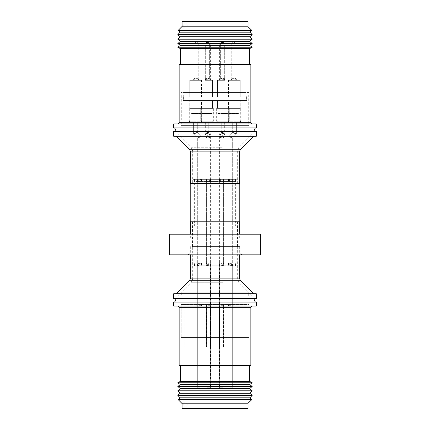 <?xml version="1.0" encoding="UTF-8"?>
<svg xmlns="http://www.w3.org/2000/svg" width="430" height="430" viewBox="0 0 430 430"><rect width="100%" height="100%" fill="white"/><g stroke="black" fill="none" stroke-linecap="round" stroke-linejoin="round"><path stroke-width="0.32" stroke-dasharray="2.15 1.61" d="M255.576 302.086L174.424 302.086L255.576 302.086M255.576 131.553L174.424 131.553L255.576 131.553M233.753 265.799L194.51 265.799L233.753 265.799M233.753 263.155L194.51 263.155L233.753 263.155M219.461 265.799L223.261 265.799L221.606 265.799L221.606 263.155L220.144 263.155L220.144 265.799L219.461 265.799M220.144 263.155L221.606 263.155M208.394 265.799L208.394 263.155L209.856 263.155L209.856 265.799L210.705 265.799L206.739 265.799L209.856 265.799M209.856 263.155L208.394 263.155M197.467 265.799L197.467 263.155L199.606 263.155L199.606 265.799L201.708 265.799L198.461 265.799L198.461 263.155L197.332 263.155L200.756 263.155L200.756 265.799L201.423 265.799L197.332 265.799L199.606 265.799M200.756 263.155L197.467 263.155M209.141 265.799L209.141 263.155L206.599 263.155L207.475 263.155L207.475 265.799L210.942 265.799L207.475 265.799M207.475 263.155L209.141 263.155M232.533 265.799L228.577 265.799L232.533 265.799L232.533 263.155L230.394 263.155L230.394 265.799L228.292 265.799L230.394 265.799M231.539 265.799L231.539 263.155L232.668 263.155L228.577 263.155L232.533 263.155M220.859 265.799L223.401 265.799L223.256 263.155L222.525 263.155L222.525 265.799L219.058 265.799L220.859 265.799L220.859 263.155L223.401 263.155L219.703 263.155L219.746 265.799L222.525 265.799M223.546 263.155L223.256 263.155L223.261 265.799L219.703 265.799L219.746 263.155L223.546 263.155M199.606 263.155L198.461 263.155M223.1 181.519L219.295 181.519L223.1 181.519M223.1 178.88L219.295 178.88L223.1 178.88M209.405 181.519L206.599 181.519L210.807 181.519L209.405 181.519L209.405 178.88L206.422 178.88L210.297 178.88L210.297 181.519L206.422 181.519L206.653 178.88M210.297 178.88L206.583 178.88L210.705 178.88L206.739 178.88L207.066 178.88L207.066 181.519M196.177 181.519L235.489 181.519L196.177 181.519M196.177 178.88L235.489 178.88L196.177 178.88M220.595 181.519L220.595 178.88L223.401 178.88L222.933 178.88L222.933 181.519L219.192 181.519L222.933 181.519M222.933 178.88L220.595 178.88M201.315 181.519L197.601 181.519L197.332 178.88L199.074 178.88L199.074 181.519L201.654 181.519L198.741 181.519L198.741 178.88L197.332 178.88L200.412 178.88L200.412 181.519L201.315 181.519M200.412 178.88L197.601 178.88M232.399 181.519L232.399 178.88L230.926 178.88L230.926 181.519L228.507 181.519L230.926 181.519M231.259 181.519L228.346 181.519L231.259 181.519L231.259 178.88L232.668 178.88L228.524 178.88L232.399 178.88M230.926 178.88L231.259 178.88M181.288 94.869L248.712 94.869L181.288 94.869L181.288 125.603L248.712 125.603L181.288 125.603M248.712 94.869L248.712 125.603M246.729 94.869L183.271 94.869L246.729 94.869L246.729 100.486L183.271 100.486L246.729 100.486M183.271 94.869L183.271 100.486M202.895 97.18L246.626 97.18L202.895 97.18M202.895 100.486L246.626 100.486L202.895 100.486M224.207 97.18L217.166 97.18L224.207 97.18M224.207 80.324L217.166 80.324L224.207 80.324M223.095 80.324L217.424 80.324L223.095 80.324M201.127 97.18L189.791 97.18L189.791 80.324L201.127 80.324L189.791 80.324L201.127 80.324L189.791 80.324L189.791 97.18L201.127 97.18L201.127 80.324L201.127 97.18L189.791 97.18L201.127 97.18M206.905 80.324L212.576 80.324L206.905 80.324M228.873 97.18L240.209 97.18L240.209 80.324L228.873 80.324L240.209 80.324L228.873 80.324L240.209 80.324L240.209 97.18L228.873 97.18L228.873 80.324L228.873 97.18L240.209 97.18L228.873 97.18M205.793 97.18L212.834 97.18L205.793 97.18M205.793 80.324L212.834 80.324L205.793 80.324M221.31 41.989L221.31 41.989A1.784 1.784 0 0 1 223.095 43.774L223.095 77.943L219.397 79.475L223.095 77.943L224.686 79.528L222.751 80.324L220.246 80.324L222.751 80.324L224.686 79.528L224.686 80.324L222.751 80.324L224.686 80.324M221.181 41.989A1.784 1.784 0 0 0 219.397 43.774L219.397 79.475L220.246 80.324M221.385 80.292L223.804 79.528L221.385 80.292M221.385 80.324L224.944 80.324L221.385 80.324M224.804 80.292L224.928 79.905L224.804 80.292C225.121 79.829 224.788 79.577 223.804 79.528C224.788 79.577 225.121 79.829 224.804 80.292L222.106 80.324L224.804 80.292M220.778 78.706L223.197 77.943L220.778 78.706C220.461 79.168 220.794 79.426 221.778 79.475C220.794 79.426 220.461 79.168 220.778 78.706M220.654 79.093L221.127 80.324L220.654 79.093M194.752 80.292L197.848 80.324L194.822 80.324L193.747 79.528L194.752 80.292M194.752 80.324L193.607 80.324L194.752 80.324M196.166 80.292L193.747 79.528L196.241 80.324L197.95 80.324L196.166 80.292M196.166 80.324L193.607 80.324L196.166 80.324M196.214 78.706L195.215 77.943L196.214 78.706L198.633 79.475L196.214 78.706M195.075 77.997L195.075 43.774L198.773 43.774L195.075 43.774C195.623 43.441 193.758 43.666 196.859 41.989L196.859 41.989C194.059 43.102 195.65 43.086 195.075 43.774L195.075 77.997M208.614 80.292L206.196 79.528L208.614 80.292M208.614 80.324L205.056 80.324L208.614 80.324M205.196 80.292L205.072 79.905L205.196 80.292C204.879 79.829 205.212 79.577 206.196 79.528C205.212 79.577 204.879 79.829 205.196 80.292L207.894 80.324L205.196 80.292M209.222 78.706L206.803 77.943L209.222 78.706C209.539 79.168 209.206 79.426 208.222 79.475C209.206 79.426 209.539 79.168 209.222 78.706M209.345 79.093L208.873 80.324L209.345 79.093M235.248 80.292L232.152 80.324L235.178 80.324L236.253 79.528L235.248 80.292M235.248 80.324L236.392 80.324L235.248 80.324M233.834 80.292L236.253 79.528L233.759 80.324L232.049 80.324L233.834 80.292M233.834 80.324L236.392 80.324L233.834 80.324M233.786 78.706L234.785 77.943L233.786 78.706L231.367 79.475L233.786 78.706M234.925 77.997L234.925 43.774L231.227 43.774L234.925 43.774C234.328 43.236 236.194 43.495 233.141 41.989L233.141 41.989C235.941 43.102 234.35 43.086 234.925 43.774L234.925 77.997M224.197 78.706L224.32 78.319L224.197 78.706C224.514 78.244 224.18 77.991 223.197 77.943C224.18 77.991 224.514 78.244 224.197 78.706L221.778 79.475L224.197 78.706M197.633 78.706L195.215 77.943L197.633 78.706L198.633 79.475L197.633 78.706M205.803 78.706L205.68 78.319L205.803 78.706C205.486 78.244 205.82 77.991 206.803 77.943C205.82 77.991 205.486 78.244 205.803 78.706L208.222 79.475L205.803 78.706M232.367 78.706L234.785 77.943L232.367 78.706L231.367 79.475L232.367 78.706M208.69 41.989L208.69 41.989A1.784 1.784 0 0 0 206.905 43.774L206.905 77.943L210.603 79.475L206.905 77.943L205.314 79.528L207.249 80.324L209.754 80.324L207.249 80.324L205.314 79.528L205.314 80.324L207.249 80.324L205.314 80.324M208.819 41.989A1.784 1.784 0 0 1 210.603 43.774L210.603 79.475L209.754 80.324M222.428 41.989L222.428 41.989C219.434 43.355 221.246 43.156 220.638 43.774L224.197 43.774L220.638 43.774C220.407 43.108 221.004 42.511 222.423 41.989M207.572 41.989L207.572 41.989C209.05 42.597 209.641 43.188 209.362 43.774L205.803 43.774L209.362 43.774C209.593 43.108 208.996 42.511 207.577 41.989M249.206 92.552L180.793 92.552L249.206 92.552L249.206 125.603L180.793 125.603L249.206 125.603M180.793 92.552L180.793 125.603M183.932 28.439L182.008 26.515L182.057 21.5L184.045 21.5L183.932 92.552L246.067 92.552L183.932 92.552M248.051 21.5L182.057 21.5L246.067 21.5L246.067 92.552M249.701 64.462L180.299 64.462L249.701 64.462M177.488 123.953L252.512 123.953L177.488 123.953M247.056 103.13L182.944 103.13L247.056 103.13L247.056 133.864L182.944 133.864L247.056 133.864M182.944 103.13L182.944 133.864M246.067 100.486L183.932 100.486L246.067 100.486L246.067 103.13L183.932 103.13L246.067 103.13M183.932 100.486L183.932 103.13M221.455 108.371L228.502 108.371L221.455 108.371M224.207 100.486L217.166 100.486L224.207 100.486M223.095 108.371L217.424 108.371L223.095 108.371M189.791 108.371L201.127 108.371L201.127 100.486L189.791 100.486L201.127 100.486L189.791 100.486L201.127 100.486L201.127 108.371L189.791 108.371L189.791 100.486L189.791 108.371L201.127 108.371L189.791 108.371M206.905 108.371L212.576 108.371L206.905 108.371M240.209 108.371L228.873 108.371L228.873 100.486L240.209 100.486L228.873 100.486L240.209 100.486L228.873 100.486L228.873 108.371L240.209 108.371L240.209 100.486L240.209 108.371L228.873 108.371L240.209 108.371M208.545 108.371L201.498 108.371L208.545 108.371M205.793 100.486L212.834 100.486L205.793 100.486M216.854 108.371L229.013 108.371L216.854 108.371M219.004 108.371L229.276 108.371L219.004 108.371M190.823 108.371L201.638 108.371L190.823 108.371M210.996 108.371L200.724 108.371L210.996 108.371M239.177 108.371L228.362 108.371L239.177 108.371M213.146 108.371L200.987 108.371L213.146 108.371M217.811 122.249L228.024 122.249L217.811 122.249M219.66 122.249L228.282 122.249L219.66 122.249M191.565 122.249L200.649 122.249L191.565 122.249M210.34 122.249L201.718 122.249L210.34 122.249M238.435 122.249L229.351 122.249L238.435 122.249M212.189 122.249L201.976 122.249L212.189 122.249M220.982 122.249L224.686 122.249L220.982 122.249L220.982 132.408L219.397 133.993L223.095 135.525L219.397 133.993L219.397 387.215L223.095 387.215L219.397 387.215C219.069 387.796 219.666 388.392 221.181 389L221.181 389M224.686 122.249L224.686 133.94L220.982 132.408L224.686 133.94L223.095 135.525L223.095 387.215C223.45 387.742 222.853 388.333 221.31 389M224.804 122.249L221.246 122.249L224.804 122.249M222.385 132.408C221.402 132.456 221.068 132.709 221.385 133.171L221.246 132.881L221.385 133.171C221.068 132.709 221.402 132.456 222.385 132.408L224.804 133.171L222.385 132.408M221.262 132.784L219.703 136.912L221.262 132.784M196.166 122.249L193.607 122.249L196.166 122.249M197.171 132.408L194.752 133.171L197.171 132.408L196.166 133.171L197.171 132.408M197.311 132.462L197.311 122.249L197.311 132.462M205.196 122.249L208.754 122.249L205.196 122.249M207.615 132.408C208.598 132.456 208.932 132.709 208.614 133.171L208.754 132.881L208.614 133.171C208.932 132.709 208.598 132.456 207.615 132.408L205.196 133.171L207.615 132.408M208.738 132.784L210.297 136.912L208.738 132.784M233.834 122.249L236.392 122.249L233.834 122.249M232.829 132.408L235.248 133.171L232.829 132.408L233.834 133.171L232.829 132.408M232.689 132.462L232.689 122.249L232.689 132.462M209.018 122.249L205.314 122.249L209.018 122.249L209.018 132.408L210.603 133.993L206.905 135.525L210.603 133.993L210.603 387.215L206.905 387.215L210.603 387.215C210.931 387.796 210.334 388.392 208.819 389L208.819 389M205.314 122.249L205.314 133.94L209.018 132.408L205.314 133.94L206.905 135.525L206.905 387.215C206.55 387.742 207.147 388.333 208.69 389M221.385 133.171L223.804 133.94L221.385 133.171M222.262 137.971L219.843 137.202C219.52 136.74 219.859 136.487 220.843 136.439L223.261 137.202L220.843 136.439C219.859 136.487 219.52 136.74 219.843 137.202L222.262 137.971C223.245 137.923 223.578 137.665 223.261 137.202L223.401 137.498L223.261 137.202C223.578 137.665 223.245 137.923 222.262 137.971M194.752 133.171L193.618 133.907L194.752 133.171M193.607 133.881L193.607 122.249L193.607 133.881M197.472 137.971L198.477 137.202L201.025 136.466L199.891 137.202L200.896 136.439L198.477 137.202L197.472 137.971L199.891 137.202L197.472 137.971M208.614 133.171L206.196 133.94L208.614 133.171M207.738 137.971L210.157 137.202C210.48 136.74 210.141 136.487 209.157 136.439L206.739 137.202L209.157 136.439C210.141 136.487 210.48 136.74 210.157 137.202L207.738 137.971C206.755 137.923 206.422 137.665 206.739 137.202L206.599 137.498L206.739 137.202C206.422 137.665 206.755 137.923 207.738 137.971M235.248 133.171L236.382 133.907L235.248 133.171M236.392 133.881L236.392 122.249L236.392 133.881M232.528 137.971L231.523 137.202L228.975 136.466L230.109 137.202L229.104 136.439L231.523 137.202L232.528 137.971L230.109 137.202L232.528 137.971M224.804 133.171L224.928 133.558L224.804 133.171C225.121 133.633 224.788 133.891 223.804 133.94C224.788 133.891 225.121 133.633 224.804 133.171M223.385 137.589L224.928 133.558L223.385 137.589M196.166 133.171L193.747 133.94L196.166 133.171M201.036 136.493L201.036 387.21L198.477 387.21L201.036 387.21C201.272 387.865 200.676 388.462 199.251 388.994L199.251 388.994C200.676 388.462 201.272 387.865 201.036 387.21L201.036 136.493M205.196 133.171L205.072 133.558L205.196 133.171C204.879 133.633 205.212 133.891 206.196 133.94C205.212 133.891 204.879 133.633 205.196 133.171M206.615 137.589L205.072 133.558L206.615 137.589M233.834 133.171L236.253 133.94L233.834 133.171M228.964 136.493L228.964 387.21L231.523 387.21L228.964 387.21C228.615 387.731 229.206 388.328 230.749 388.994L230.749 388.994C229.324 388.462 228.728 387.865 228.964 387.21L228.964 136.493M221.611 388.994L221.611 388.994C223.159 388.328 223.756 387.731 223.401 387.21L219.703 387.21L223.401 387.21C223.756 387.731 223.159 388.328 221.617 388.994M208.389 388.994L208.389 388.994C206.841 388.328 206.244 387.731 206.599 387.21L210.297 387.21L206.599 387.21C206.244 387.731 206.841 388.328 208.383 388.994M199.181 304.725L202.224 304.725L199.181 304.725M199.181 305.719L201.235 305.719L199.181 305.719M208.448 304.725L211.49 304.725L208.448 304.725M208.448 305.719L210.496 305.719L208.448 305.719M221.552 304.725L224.594 304.725L221.552 304.725M221.552 305.719L223.6 305.719L221.552 305.719M230.819 304.725L227.776 304.725L230.819 304.725M230.819 305.719L228.765 305.719L230.819 305.719M221.278 304.725L224.32 304.725L221.278 304.725M221.278 305.719L223.326 305.719L221.278 305.719M208.722 304.725L205.68 304.725L208.722 304.725M208.722 305.719L210.77 305.719L208.722 305.719M221.278 347.031L223.326 347.031L221.278 347.031M208.448 347.031L210.496 347.031L208.448 347.031M221.552 347.031L223.6 347.031L221.552 347.031M230.819 347.031L228.765 347.031L230.819 347.031M199.181 347.031L201.235 347.031L199.181 347.031M208.722 347.031L210.77 347.031L208.722 347.031M184.153 337.448L246.067 337.448L183.932 337.448L184.153 347.031L245.933 347.031L184.153 347.031L184.153 337.448L181.17 337.448L248.905 337.448L184.153 337.448M215 304.725L181.17 304.725L181.17 337.448L181.17 304.725L248.905 304.725L215 304.725M180.793 337.448L249.206 337.448L180.793 337.448L180.858 320.92L180.793 322.968L179.143 322.968L179.143 318.872L180.793 318.872L180.793 304.397L249.206 304.397L180.793 304.397M248.051 408.5L182.057 408.5L184.045 408.5L183.932 337.448M183.932 401.561L182.008 403.485L183.997 401.496L182.057 403.437L182.057 408.5L246.067 408.5L246.067 337.448M182.057 403.528L185.518 406.99L187.501 405.001L185.518 406.99L181.949 403.544M248.051 403.211L181.949 403.211M251.862 399.583L178.138 399.583M249.927 397.831L180.073 397.831M252.179 395.342L177.821 395.342M249.927 393.305L180.073 393.305M252.179 390.811L177.821 390.811M249.701 388.569L180.299 388.569M252.179 386.473L177.821 386.473M249.701 384.581L180.299 384.581M252.179 382.759L177.821 382.759M249.701 381.399L180.299 381.399M249.701 365.538L180.299 365.538L249.701 365.538M177.488 306.047L252.512 306.047L177.488 306.047M249.206 337.448L249.206 304.397M180.858 320.92L180.793 318.872L180.858 320.92M250.857 365.538L179.143 365.538M174.424 298.447L255.576 298.447L174.424 298.447M248.712 292.83L181.288 292.83L248.712 292.83L248.712 296.136L181.288 296.136L248.712 296.136M181.288 292.83L181.288 296.136M247.056 292.83L182.944 292.83L247.056 292.83L247.056 304.397L182.944 304.397L247.056 304.397M182.944 292.83L182.944 304.397M206.411 246.562L239.687 246.562L206.411 246.562M201.525 293.754L253.727 293.754L201.525 293.754M173.688 293.754L256.312 293.754M173.688 298.447L256.312 298.447M201.95 296.136L252.512 296.136L201.95 296.136M222.761 246.562L192.694 246.562L222.761 246.562M229.658 254.823L188.195 254.823L229.658 254.823M201.423 252.84L239.822 252.84L201.423 252.84M201.423 246.562L239.822 246.562L201.423 246.562M201.498 238.166L239.687 238.166L201.498 238.166M228.502 221.773L190.313 221.773L228.502 221.773M238.537 234.2L171.973 234.2L238.537 234.2M238.537 238.166L171.973 238.166L238.537 238.166M260.344 234.2L169.656 234.2M260.344 254.823L169.656 254.823M227.33 221.773L192.463 221.773L227.33 221.773M227.33 246.562L192.463 246.562L227.33 246.562M235.656 179.342L194.344 179.342L235.656 179.342L235.656 225.874L194.344 225.874L235.656 225.874M194.344 179.342L194.344 225.874M192.855 179.342L237.145 179.342L192.855 179.342L192.855 183.438L237.145 183.438L192.855 183.438M237.145 179.342L237.145 183.438M192.855 221.773L237.145 221.773L192.855 221.773L192.855 225.874L237.145 225.874L192.855 225.874M237.145 221.773L237.145 225.874M222.643 183.438L190.313 183.438L222.643 183.438M203.008 136.245L253.727 136.245L203.008 136.245M226.615 133.864L177.488 133.864L226.615 133.864M221.907 183.438L192.694 183.438L221.907 183.438M174.424 127.914L255.576 127.914L174.424 127.914M221.606 265.799L220.144 265.799M198.461 265.799L200.756 265.799M198.741 181.519L200.412 181.519M229.244 263.155L229.244 265.799M229.588 178.88L229.588 181.519M223.347 181.519L219.612 181.519L223.578 181.519L223.347 178.88L219.703 178.88L219.703 181.519M197.601 181.519L199.074 181.519M210.157 265.799L206.287 265.799L206.744 265.799L206.744 263.155L210.297 263.155L210.249 265.799L210.254 263.155L206.287 263.155L206.744 263.155L206.739 265.799L210.157 265.799M206.653 181.519L210.297 181.519M173.688 131.553L256.312 131.553M256.312 136.245L173.688 136.245M173.688 127.914L256.312 127.914M173.688 123.953L256.312 123.953M190.216 221.773L239.784 221.773M190.216 183.438L239.784 183.438M173.688 302.086L256.312 302.086M256.312 306.047L173.688 306.047M182.057 403.437L184.045 401.448L184.045 408.5L246.067 408.5M187.501 405.001L183.997 401.496L187.501 405.001M181.17 304.725L184.884 304.725L181.17 304.725M184.153 347.031L184.884 347.031L184.153 347.031M184.884 304.725L184.884 347.031L184.884 304.725M201.718 122.249L200.724 121.26L213.087 121.26L200.724 121.26L213.087 121.26L200.724 121.26L201.718 122.249M228.282 122.249L229.276 121.26L216.913 121.26L229.276 121.26L216.913 121.26L229.276 121.26L228.282 122.249M200.724 108.371L200.724 121.26L200.724 108.371M229.276 108.371L229.276 121.26L229.276 108.371M206.905 100.486L201.24 100.486L206.905 100.486M223.095 100.486L228.76 100.486L223.095 100.486M181.949 26.456L185.518 23.01L182.057 26.472M182.057 26.563L184.045 28.552L184.045 21.5L246.067 21.5M179.143 64.462L250.857 64.462M180.299 48.601L249.701 48.601M177.821 47.241L252.179 47.241M180.299 45.419L249.701 45.419M177.821 43.527L252.179 43.527M180.299 41.43L249.701 41.43M177.821 39.189L252.179 39.189M180.073 36.695L249.927 36.695M177.821 34.658L252.179 34.658M180.073 32.169L249.927 32.169M178.138 30.417L251.862 30.417M181.949 26.789L248.051 26.789M187.501 24.999L185.518 23.01L187.501 24.999L183.997 28.504L187.501 24.999M206.905 97.18L201.24 97.18L206.905 97.18M223.095 97.18L228.76 97.18L223.095 97.18M199.074 178.88L198.741 178.88M219.703 178.88L223.347 178.88M207.066 178.88L209.405 178.88M230.394 263.155L231.539 263.155M222.525 263.155L220.859 263.155M235.248 113.375L232.689 113.375L235.248 113.375M235.248 113.611L232.689 113.611L235.248 113.611M238.333 113.611L229.486 113.611L238.333 113.611M238.473 113.799L229.287 113.789L238.473 113.799M238.483 113.375L229.287 113.375L238.483 113.375M224.804 113.375L221.246 113.375L224.804 113.375M224.804 113.611L221.246 113.611L224.804 113.611M208.614 113.375L205.056 113.375L208.614 113.375M208.614 113.611L205.056 113.611L208.614 113.611M210.249 113.611L201.853 113.611L210.249 113.611M210.372 113.799L201.649 113.789L210.372 113.799M210.383 113.375L201.649 113.375L210.383 113.375M196.166 113.375L193.607 113.375L196.166 113.375M196.166 113.611L193.607 113.611L196.166 113.611M195.145 113.611L200.514 113.611L195.145 113.611M195.129 113.799L200.713 113.789L195.129 113.799M195.129 113.375L200.713 113.375L195.129 113.375M191.667 113.611L200.514 113.611L191.667 113.611M191.527 113.799L200.713 113.789L191.527 113.799M191.517 113.375L200.713 113.375L191.517 113.375M212.162 113.789L212.162 113.375L212.146 113.799M234.855 113.611L229.486 113.611L234.855 113.611M234.871 113.799L229.287 113.789L234.871 113.799M234.871 113.375L229.287 113.375L234.871 113.375M224.686 113.375L220.982 113.375L224.686 113.611M217.946 113.611L227.884 113.611L217.946 113.611M217.763 113.799L228.088 113.789L217.763 113.799M217.747 113.375L228.088 113.375L217.747 113.375M205.314 113.375L209.018 113.375L205.314 113.611M212.054 113.611L202.116 113.611L212.054 113.611M212.237 113.799L201.912 113.789L212.237 113.799M212.253 113.375L201.912 113.375L212.253 113.375M223.095 43.774L219.397 43.774L223.095 43.774M206.905 43.774L210.603 43.774L206.905 43.774M179.143 122.297L250.857 122.297M228.814 121.26L216.65 121.26L228.814 121.26M200.095 121.26L189.281 121.26L200.095 121.26M229.905 121.26L240.719 121.26L229.905 121.26M201.186 121.26L213.35 121.26L201.186 121.26M250.857 307.703L179.143 307.703M190.313 278.893L239.687 278.893M189.732 280.296L240.268 280.296M223.234 282.29L191.339 282.29L223.234 282.29M207.238 279.016L237.306 279.016L207.238 279.016M239.687 151.107L190.313 151.107M240.268 149.704L189.732 149.704M222.326 147.71L191.339 147.71L222.326 147.71M208.093 150.984L237.306 150.984L208.093 150.984M231.523 387.21L230.109 387.21L231.523 387.21M198.477 387.21L199.891 387.21L198.477 387.21M205.803 43.774L209.222 43.774L205.803 43.774M224.197 43.774L220.778 43.774L224.197 43.774M235.489 265.799L235.489 263.155M219.295 263.155L219.295 265.799M210.705 263.155L210.705 265.799M201.423 263.155L201.423 265.799M210.942 263.155L210.942 265.799M228.577 263.155L228.577 265.799M223.713 263.155L223.713 265.799M201.708 263.155L201.708 265.799M223.261 178.88L223.261 181.519M210.705 178.88L210.705 181.519M194.51 181.519L194.51 178.88M219.192 178.88L219.192 181.519M201.476 178.88L201.476 181.519M228.524 178.88L228.524 181.519M206.422 178.88L206.422 181.519M228.346 178.88L228.346 181.519M246.626 97.18L246.626 100.486M217.166 97.18L217.166 80.324M217.424 97.18L217.424 80.324L217.424 97.18M212.576 97.18L212.576 80.324L212.576 97.18M228.76 97.18L228.76 80.324L228.76 97.18M201.24 97.18L201.24 80.324L201.24 97.18M212.834 97.18L212.834 80.324M224.944 80.001L224.944 80.324L224.944 80.001M193.607 79.588L193.607 80.324L193.607 79.588M195.086 77.97L193.618 79.561L195.086 77.97M205.056 80.001L205.056 80.324L205.056 80.001M236.392 79.588L236.392 80.324L236.392 79.588M234.914 77.97L236.382 79.561L234.914 77.97M224.32 78.319L224.928 79.905L224.32 78.319M198.762 79.443L197.95 80.324L198.762 79.443M205.68 78.319L205.072 79.905L205.68 78.319M231.238 79.443L232.049 80.324L231.238 79.443M220.638 79.002L220.638 43.774L220.638 79.002M198.773 79.416L198.773 43.774C198.192 43.102 199.837 43.161 196.988 41.989C200.09 43.666 198.23 43.441 198.773 43.774L198.773 79.416M209.362 79.002L209.362 43.774L209.362 79.002M231.227 79.416L231.227 43.774C231.722 43.462 230.007 43.532 233.012 41.989C229.953 43.495 231.824 43.236 231.227 43.774L231.227 79.416M217.166 108.371L217.166 100.486M217.424 108.371L217.424 100.486L217.424 108.371M212.576 108.371L212.576 100.486L212.576 108.371M228.76 108.371L228.76 100.486L228.76 108.371M201.24 108.371L201.24 100.486L201.24 108.371M212.834 108.371L212.834 100.486M229.013 108.371L229.013 121.26L228.024 122.249M189.281 108.371L189.281 121.26L190.27 122.249L189.281 121.26L189.281 108.371M240.719 108.371L240.719 121.26L239.73 122.249L240.719 121.26L240.719 108.371M216.913 108.371L216.913 121.26L217.908 122.249L216.913 121.26L216.913 108.371M213.087 108.371L213.087 121.26L212.092 122.249L213.087 121.26L213.087 108.371M200.987 108.371L200.987 121.26L201.976 122.249M221.246 122.249L221.246 132.881L221.246 122.249M208.754 122.249L208.754 132.881L208.754 122.249M193.618 133.907L197.343 137.939L193.618 133.907M236.382 133.907L232.657 137.939L236.382 133.907M197.3 132.435L201.025 136.466L197.3 132.435M232.7 132.435L228.975 136.466L232.7 132.435M219.703 265.799L219.703 387.21C219.348 387.731 219.945 388.328 221.488 388.994C219.945 388.328 219.348 387.731 219.703 387.21L219.703 263.155M210.297 265.799L210.297 387.21C210.652 387.731 210.055 388.328 208.512 388.994C210.055 388.328 210.652 387.731 210.297 387.21L210.297 263.155M201.235 305.719L202.224 304.725L201.235 305.719L201.235 347.031L201.235 305.719M210.496 305.719L211.49 304.725L210.496 305.719L210.496 347.031L210.496 305.719M223.6 305.719L224.594 304.725L223.6 305.719L223.6 347.031L223.6 305.719M232.867 305.719L233.855 304.725L232.867 305.719L232.867 347.031L232.867 305.719M223.326 347.031L223.326 305.719L224.32 304.725M210.77 347.031L210.77 305.719L211.759 304.725M245.933 337.448L245.933 347.031M248.905 337.448L248.905 304.725M190.313 246.562L190.313 254.823M237.306 246.562L237.306 279.016L238.661 282.29L252.512 296.136M177.488 296.136L191.339 282.29L192.694 279.016L192.694 246.562M239.822 246.562L239.822 252.84L241.805 254.823M190.313 238.166L190.313 234.2M258.027 238.166L258.027 234.2M237.537 246.562L237.537 221.773M237.306 183.438L237.306 150.984L238.661 147.71L252.512 133.864M177.488 133.864L191.339 147.71L192.694 150.984L192.694 183.438M232.668 137.912L232.668 178.88L232.668 137.912M232.668 181.519L232.668 263.155L232.668 181.519M232.668 265.799L232.668 387.21C233.017 387.731 232.426 388.328 230.883 388.994C232.426 388.328 233.017 387.731 232.668 387.21L232.668 265.799M206.599 178.88L206.599 265.799M197.332 137.912L197.332 178.88L197.332 137.912M197.332 181.519L197.332 263.155L197.332 181.519M197.332 265.799L197.332 387.21C197.096 387.865 197.692 388.462 199.117 388.994C197.692 388.462 197.096 387.865 197.332 387.21L197.332 265.799M223.401 178.88L223.401 265.799M206.599 181.519L206.599 263.155M223.401 181.519L223.401 263.155M192.463 246.562L192.463 221.773M171.973 238.166L171.973 234.2M239.687 238.166L239.687 234.2M190.178 246.562L190.178 252.84L188.195 254.823M239.687 246.562L239.687 254.823M205.68 304.725L206.674 305.719L206.674 347.031M197.133 305.719L197.133 347.031L197.133 305.719L196.144 304.725L197.133 305.719M206.4 305.719L206.4 347.031L206.4 305.719L205.406 304.725L206.4 305.719M219.504 305.719L219.504 347.031L219.504 305.719L218.51 304.725L219.504 305.719M228.765 305.719L228.765 347.031L228.765 305.719L227.776 304.725L228.765 305.719M218.241 304.725L219.23 305.719L219.23 347.031M205.056 122.249L205.056 133.467L205.056 122.249M224.944 122.249L224.944 133.467L224.944 122.249M213.35 108.371L213.35 121.26L212.355 122.249M228.362 121.26L229.351 122.249L228.362 121.26L228.362 108.371L228.362 121.26M201.638 121.26L200.649 122.249L201.638 121.26L201.638 108.371L201.638 121.26M216.65 108.371L216.65 121.26L217.644 122.249M201.498 108.371L201.498 100.486M228.502 108.371L228.502 100.486M205.664 43.774C205.191 43.441 205.787 42.844 207.448 41.989C206.002 42.495 205.406 43.091 205.664 43.774L205.664 78.416L205.664 43.774M224.336 43.774C224.573 43.118 223.976 42.522 222.552 41.989C224.019 42.516 224.616 43.108 224.336 43.774L224.336 78.416L224.336 43.774M201.498 97.18L201.498 80.324M228.502 97.18L228.502 80.324M183.374 97.18L183.374 100.486M210.388 178.88L210.388 181.519M201.654 178.88L201.654 181.519M219.612 178.88L219.612 181.519M223.578 178.88L223.578 181.519M210.807 178.88L210.807 181.519M235.489 181.519L235.489 178.88M206.739 178.88L206.739 181.519M219.295 178.88L219.295 181.519M228.292 263.155L228.292 265.799M206.287 263.155L206.287 265.799M219.058 263.155L219.058 265.799M194.51 265.799L194.51 263.155M229.287 113.375L229.298 113.799L229.287 113.375M218.042 113.611L217.838 113.789L217.838 113.375L217.838 113.789L218.042 113.611M200.713 113.375L200.702 113.799L200.713 113.375M227.884 113.611L228.088 113.789L228.088 113.375M202.116 113.611L201.912 113.789L201.912 113.375"/><path stroke-width="0.64" d="M174.424 302.086A2.257 2.257 0 0 0 174.424 298.447M255.576 302.086A2.257 2.257 0 0 1 255.576 298.447M174.424 131.553A2.257 2.257 0 0 0 174.424 127.914M255.576 131.553A2.257 2.257 0 0 1 255.576 127.914M182.057 26.472L178.138 30.417L251.862 30.417L248.051 26.789L181.949 26.789M182.057 26.563L182.057 21.5L248.051 21.5L248.051 26.789M251.862 30.417L249.927 32.169L180.073 32.169L178.138 30.417M180.073 32.169L177.821 34.658L252.179 34.658L249.927 32.169M252.179 34.658L249.927 36.695L180.073 36.695L177.821 34.658M180.073 36.695L177.821 39.189L252.179 39.189L249.927 36.695M252.179 39.189L249.701 41.43L180.299 41.43L177.821 39.189M180.299 41.43L177.821 43.527L252.179 43.527L249.701 41.43M252.179 43.527L249.701 45.419L180.299 45.419L177.821 43.527M180.299 45.419L177.821 47.241L252.179 47.241L249.701 45.419M252.179 47.241L249.701 48.601L180.299 48.601L177.821 47.241M180.299 48.601L180.299 64.462M249.701 48.601L249.701 64.462M252.512 123.953A1.65 1.65 0 0 1 250.857 122.297L250.857 64.462L179.143 64.462L179.143 122.297A1.65 1.65 0 0 1 177.488 123.953M177.488 306.047A1.65 1.65 0 0 1 179.143 307.703L179.143 365.538L250.857 365.538L250.857 307.703A1.65 1.65 0 0 1 252.512 306.047M182.057 403.528L178.138 399.583L251.862 399.583L248.051 403.211L248.051 408.5L182.057 408.5L182.057 403.437M178.138 399.583L180.073 397.831L249.927 397.831L251.862 399.583M180.073 397.831L177.821 395.342L252.179 395.342L249.927 397.831M177.821 395.342L180.073 393.305L249.927 393.305L252.179 395.342M180.073 393.305L177.821 390.811L252.179 390.811L249.927 393.305M177.821 390.811L180.299 388.569L249.701 388.569L252.179 390.811M180.299 388.569L177.821 386.473L252.179 386.473L249.701 388.569M177.821 386.473L180.299 384.581L249.701 384.581L252.179 386.473M180.299 384.581L177.821 382.759L252.179 382.759L249.701 384.581M177.821 382.759L180.299 381.399L249.701 381.399L252.179 382.759M180.299 381.399L180.299 365.538M249.701 381.399L249.701 365.538M256.312 302.086L173.688 302.086L173.688 306.047L256.312 306.047L256.312 302.086M200.627 293.754L173.688 293.754L173.688 298.447L256.312 298.447L256.312 293.754L200.627 293.754M169.656 234.2L260.344 234.2L260.344 254.823L169.656 254.823L169.656 234.2M239.784 183.438L190.216 183.438L190.216 221.773L239.784 221.773L239.784 183.438M256.312 123.953L173.688 123.953L173.688 127.914L256.312 127.914L256.312 123.953M256.312 131.553L173.688 131.553L173.688 136.245L256.312 136.245L256.312 131.553M181.949 403.211L248.051 403.211M250.857 122.297L179.143 122.297M179.143 307.703L250.857 307.703M239.687 254.823L239.687 278.893L190.313 278.893L189.732 280.296L176.273 293.754M239.687 278.893L240.268 280.296L189.732 280.296M190.313 183.438L190.313 151.107L239.687 151.107L240.268 149.704L253.727 136.245M190.313 151.107L189.732 149.704L240.268 149.704M190.313 254.823L190.313 278.893M190.313 234.2L190.313 221.773M189.732 149.704L176.273 136.245M239.687 183.438L239.687 151.107M239.687 234.2L239.687 221.773M240.268 280.296L253.727 293.754"/></g></svg>

